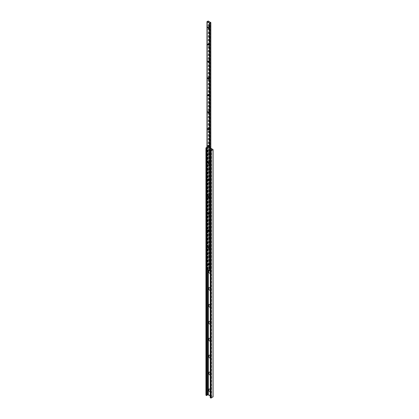 <?xml version="1.0" encoding="UTF-8"?>
<svg xmlns="http://www.w3.org/2000/svg" width="419" height="419" viewBox="0 0 419 419"><rect width="100%" height="100%" fill="white"/><g stroke="black" fill="none" stroke-linecap="round" stroke-linejoin="round"><path stroke-width="0.31" stroke-dasharray="2.1 1.57" d="M209.903 169.334A1.681 0.969 -120 0 0 208.714 170.02A1.681 0.969 -120 0 0 209.903 172.078A1.681 0.969 -120 0 0 211.092 171.392A1.681 0.969 -120 0 0 209.903 169.334L210.542 169.7A0.775 0.45 -120 0 0 210.155 169.664A0.775 0.45 -120 0 0 210.034 170.287A0.775 0.45 -120 0 0 210.542 170.968A0.775 0.45 -120 0 0 210.93 171.01A0.775 0.45 -120 0 0 211.092 170.653A0.775 0.45 -120 0 0 210.542 169.7L209.903 169.334M210.616 169.658A0.775 0.45 -120 0 0 210.228 169.622A0.775 0.45 -120 0 0 210.108 170.245A0.775 0.45 -120 0 0 210.616 170.926A0.775 0.45 -120 0 0 211.003 170.968A0.775 0.45 -120 0 0 211.124 170.344A0.775 0.45 -120 0 0 210.616 169.658M209.903 152.422A1.681 0.969 -120 0 0 208.714 153.108A1.681 0.969 -120 0 0 209.903 155.171A1.681 0.969 -120 0 0 211.092 154.485A1.681 0.969 -120 0 0 209.903 152.422L210.542 152.794A0.775 0.45 -120 0 0 210.155 152.757A0.775 0.45 -120 0 0 210.034 153.375A0.775 0.45 -120 0 0 210.542 154.061A0.775 0.45 -120 0 0 210.93 154.098A0.775 0.45 -120 0 0 211.092 153.742A0.775 0.45 -120 0 0 210.542 152.794L209.903 152.422M210.616 152.752A0.775 0.45 -120 0 0 210.228 152.71A0.775 0.45 -120 0 0 210.108 153.333A0.775 0.45 -120 0 0 210.616 154.019A0.775 0.45 -120 0 0 211.003 154.056A0.775 0.45 -120 0 0 211.124 153.433A0.775 0.45 -120 0 0 210.616 152.752M210.542 186.612A0.775 0.45 -120 0 0 210.155 186.57A0.775 0.45 -120 0 0 210.034 187.193A0.775 0.45 -120 0 0 210.542 187.88A0.775 0.45 -120 0 0 210.93 187.916A0.775 0.45 -120 0 0 211.092 187.56A0.775 0.45 -120 0 0 210.542 186.612L209.903 186.24A1.681 0.969 -120 0 0 208.714 186.926A1.681 0.969 -120 0 0 209.903 188.99A1.681 0.969 -120 0 0 211.092 188.299A1.681 0.969 -120 0 0 209.903 186.24L210.542 186.612M210.616 186.565A0.775 0.45 -120 0 0 210.228 186.528A0.775 0.45 -120 0 0 210.108 187.152A0.775 0.45 -120 0 0 210.616 187.838A0.775 0.45 -120 0 0 211.003 187.874A0.775 0.45 -120 0 0 211.124 187.251A0.775 0.45 -120 0 0 210.616 186.565M210.542 203.519A0.775 0.45 -120 0 0 210.155 203.482A0.775 0.45 -120 0 0 210.034 204.1A0.775 0.45 -120 0 0 210.542 204.786A0.775 0.45 -120 0 0 210.93 204.823A0.775 0.45 -120 0 0 211.092 204.472A0.775 0.45 -120 0 0 210.542 203.519L209.903 203.147A1.681 0.969 -120 0 0 208.714 203.833A1.681 0.969 -120 0 0 209.903 205.897A1.681 0.969 -120 0 0 211.092 205.21A1.681 0.969 -120 0 0 209.903 203.147L210.542 203.519M210.616 203.477A0.775 0.45 -120 0 0 210.228 203.435A0.775 0.45 -120 0 0 210.108 204.058A0.775 0.45 -120 0 0 210.616 204.744A0.775 0.45 -120 0 0 211.003 204.781A0.775 0.45 -120 0 0 211.124 204.163A0.775 0.45 -120 0 0 210.616 203.477M210.542 220.425A0.775 0.45 -120 0 0 210.155 220.389A0.775 0.45 -120 0 0 210.034 221.012A0.775 0.45 -120 0 0 210.542 221.693A0.775 0.45 -120 0 0 210.93 221.735A0.775 0.45 -120 0 0 211.092 221.379A0.775 0.45 -120 0 0 210.542 220.425L209.903 220.059A1.681 0.969 -120 0 0 208.714 220.745A1.681 0.969 -120 0 0 209.903 222.803A1.681 0.969 -120 0 0 211.092 222.117A1.681 0.969 -120 0 0 209.903 220.059L210.542 220.425M210.616 220.384A0.775 0.45 -120 0 0 210.228 220.347A0.775 0.45 -120 0 0 210.108 220.97A0.775 0.45 -120 0 0 210.616 221.651A0.775 0.45 -120 0 0 211.003 221.693A0.775 0.45 -120 0 0 211.124 221.07A0.775 0.45 -120 0 0 210.616 220.384M210.542 237.337A0.775 0.45 -120 0 0 210.155 237.295A0.775 0.45 -120 0 0 210.034 237.919A0.775 0.45 -120 0 0 210.542 238.605A0.775 0.45 -120 0 0 210.93 238.641A0.775 0.45 -120 0 0 211.092 238.285A0.775 0.45 -120 0 0 210.542 237.337L209.903 236.965A1.681 0.969 -120 0 0 208.714 237.652A1.681 0.969 -120 0 0 209.903 239.715A1.681 0.969 -120 0 0 211.092 239.024A1.681 0.969 -120 0 0 209.903 236.965L210.542 237.337M210.616 237.295A0.775 0.45 -120 0 0 210.228 237.254A0.775 0.45 -120 0 0 210.108 237.877A0.775 0.45 -120 0 0 210.616 238.563A0.775 0.45 -120 0 0 211.003 238.6A0.775 0.45 -120 0 0 211.124 237.976A0.775 0.45 -120 0 0 210.616 237.295M210.542 254.244A0.775 0.45 -120 0 0 210.155 254.207A0.775 0.45 -120 0 0 210.034 254.825A0.775 0.45 -120 0 0 210.542 255.511A0.775 0.45 -120 0 0 210.93 255.548A0.775 0.45 -120 0 0 211.092 255.197A0.775 0.45 -120 0 0 210.542 254.244L209.903 253.872A1.681 0.969 -120 0 0 208.714 254.558A1.681 0.969 -120 0 0 209.903 256.622A1.681 0.969 -120 0 0 211.092 255.936A1.681 0.969 -120 0 0 209.903 253.872L210.542 254.244M210.616 254.202A0.775 0.45 -120 0 0 210.228 254.165A0.775 0.45 -120 0 0 210.108 254.783A0.775 0.45 -120 0 0 210.616 255.47A0.775 0.45 -120 0 0 211.003 255.506A0.775 0.45 -120 0 0 211.124 254.888A0.775 0.45 -120 0 0 210.616 254.202M210.27 272.177A0.775 0.45 -120 0 0 210.542 272.418A0.775 0.45 -120 0 0 210.93 272.46A0.775 0.45 -120 0 0 211.092 272.104A0.775 0.45 -120 0 0 210.542 271.151A0.775 0.45 -120 0 0 210.27 271.077A1.681 0.969 -120 0 1 211.092 272.842A1.681 0.969 -120 0 1 210.27 273.675M210.27 272.031A0.775 0.45 -120 0 0 210.616 272.376A0.775 0.45 -120 0 0 211.003 272.418A0.775 0.45 -120 0 0 211.124 271.795A0.775 0.45 -120 0 0 210.616 271.109A0.775 0.45 -120 0 0 210.228 271.072A0.775 0.45 -120 0 0 210.191 271.093M210.542 271.151L209.903 270.784L210.542 271.151M210.27 289.084A0.775 0.45 -120 0 0 210.542 289.33A0.775 0.45 -120 0 0 210.93 289.367A0.775 0.45 -120 0 0 211.092 289.01A0.775 0.45 -120 0 0 210.542 288.062A0.775 0.45 -120 0 0 210.27 287.989M210.27 288.942A0.775 0.45 -120 0 0 210.616 289.288A0.775 0.45 -120 0 0 211.003 289.325A0.775 0.45 -120 0 0 211.124 288.701A0.775 0.45 -120 0 0 210.616 288.021A0.775 0.45 -120 0 0 210.228 287.979A0.775 0.45 -120 0 0 210.191 288.005M210.542 288.062L209.903 287.691L210.542 288.062M210.27 305.99A0.775 0.45 -120 0 0 210.542 306.237A0.775 0.45 -120 0 0 210.93 306.273A0.775 0.45 -120 0 0 211.092 305.922A0.775 0.45 -120 0 0 210.542 304.969A0.775 0.45 -120 0 0 210.27 304.896M210.27 305.849A0.775 0.45 -120 0 0 210.616 306.195A0.775 0.45 -120 0 0 211.003 306.231A0.775 0.45 -120 0 0 211.124 305.613A0.775 0.45 -120 0 0 210.616 304.927A0.775 0.45 -120 0 0 210.228 304.891A0.775 0.45 -120 0 0 210.191 304.912M210.542 304.969L209.903 304.597L210.542 304.969M210.27 322.902A0.775 0.45 -120 0 0 210.542 323.143A0.775 0.45 -120 0 0 210.93 323.185A0.775 0.45 -120 0 0 211.092 322.829A0.775 0.45 -120 0 0 210.542 321.876A0.775 0.45 -120 0 0 210.27 321.802A1.681 0.969 -120 0 1 211.092 323.568A1.681 0.969 -120 0 1 210.27 324.4M210.27 322.756A0.775 0.45 -120 0 0 210.616 323.101A0.775 0.45 -120 0 0 211.003 323.143A0.775 0.45 -120 0 0 211.124 322.52A0.775 0.45 -120 0 0 210.616 321.834A0.775 0.45 -120 0 0 210.228 321.797A0.775 0.45 -120 0 0 210.191 321.823M210.542 321.876L209.903 321.509L210.542 321.876M210.27 339.809A0.775 0.45 -120 0 0 210.542 340.055A0.775 0.45 -120 0 0 210.93 340.092A0.775 0.45 -120 0 0 211.092 339.736A0.775 0.45 -120 0 0 210.542 338.788A0.775 0.45 -120 0 0 210.27 338.714M210.27 339.668A0.775 0.45 -120 0 0 210.616 340.013A0.775 0.45 -120 0 0 211.003 340.05A0.775 0.45 -120 0 0 211.124 339.427A0.775 0.45 -120 0 0 210.616 338.746A0.775 0.45 -120 0 0 210.228 338.704A0.775 0.45 -120 0 0 210.191 338.73M210.542 338.788L209.903 338.416L210.542 338.788M210.27 356.716A0.775 0.45 -120 0 0 210.542 356.962A0.775 0.45 -120 0 0 210.93 356.998A0.775 0.45 -120 0 0 211.092 356.648A0.775 0.45 -120 0 0 210.542 355.694A0.775 0.45 -120 0 0 210.27 355.621M210.27 356.574A0.775 0.45 -120 0 0 210.616 356.92A0.775 0.45 -120 0 0 211.003 356.957A0.775 0.45 -120 0 0 211.124 356.339A0.775 0.45 -120 0 0 210.616 355.652A0.775 0.45 -120 0 0 210.228 355.616A0.775 0.45 -120 0 0 210.191 355.637M210.542 355.694L209.903 355.322L210.542 355.694M210.27 373.628A0.775 0.45 -120 0 0 210.542 373.868A0.775 0.45 -120 0 0 210.93 373.91A0.775 0.45 -120 0 0 211.092 373.554A0.775 0.45 -120 0 0 210.542 372.601A0.775 0.45 -120 0 0 210.27 372.528A1.681 0.969 -120 0 1 211.092 374.293A1.681 0.969 -120 0 1 210.27 375.125M210.27 373.481A0.775 0.45 -120 0 0 210.616 373.827A0.775 0.45 -120 0 0 211.003 373.868A0.775 0.45 -120 0 0 211.124 373.245A0.775 0.45 -120 0 0 210.616 372.559A0.775 0.45 -120 0 0 210.228 372.522A0.775 0.45 -120 0 0 210.191 372.549M210.542 372.601L209.903 372.234L210.542 372.601M210.27 390.534A0.775 0.45 -120 0 0 210.542 390.78A0.775 0.45 -120 0 0 210.93 390.817A0.775 0.45 -120 0 0 211.092 390.461A0.775 0.45 -120 0 0 210.542 389.513A0.775 0.45 -120 0 0 210.27 389.44M210.27 390.393A0.775 0.45 -120 0 0 210.616 390.738A0.775 0.45 -120 0 0 211.003 390.775A0.775 0.45 -120 0 0 211.124 390.152A0.775 0.45 -120 0 0 210.616 389.471A0.775 0.45 -120 0 0 210.228 389.429A0.775 0.45 -120 0 0 210.191 389.455M210.542 389.513L209.903 389.141L210.542 389.513M210.27 392.032A1.681 0.969 -120 0 0 211.092 391.205A1.681 0.969 -120 0 0 210.27 389.419M210.27 358.219A1.681 0.969 -120 0 0 211.092 357.386A1.681 0.969 -120 0 0 210.27 355.6M210.27 341.307A1.681 0.969 -120 0 0 211.092 340.474A1.681 0.969 -120 0 0 210.27 338.693M210.27 307.494A1.681 0.969 -120 0 0 211.092 306.661A1.681 0.969 -120 0 0 210.27 304.875M210.27 290.582A1.681 0.969 -120 0 0 211.092 289.749A1.681 0.969 -120 0 0 210.27 287.968M207.51 269.317L207.51 147.713L208.348 147.614L210.836 149.054M206.75 148.195L206.75 395.447A0.775 0.445 180 0 1 206.75 395.447A0.775 0.445 180 0 1 206.75 395.421M206.97 147.849A0.775 0.445 180 0 1 207.51 147.713M210.836 148.226L208.238 146.729L206.97 147.247M212.999 149.473L212.999 396.762L208.238 394.012L206.001 395.091L206.001 147.807M210.27 396.007L211.459 396.699L211.286 397.175A0.775 0.445 180 0 1 210.474 397.621L210.307 150.395M210.474 397.621L210.474 150.332M211.286 397.181L211.286 149.897L211.286 397.181M208.699 264.672A0.545 0.314 -120 0 0 208.316 263.965L208.316 263.965A0.545 0.314 -120 0 0 208.28 263.944M209.427 264.211A0.545 0.314 60 0 1 209.427 263.321A0.545 0.314 60 0 1 209.427 264.211M208.699 247.76A0.545 0.314 -120 0 0 208.316 247.053L208.316 247.053A0.545 0.314 -120 0 0 208.28 247.037M209.427 247.299A0.545 0.314 60 0 1 209.427 246.414A0.545 0.314 60 0 1 209.427 247.299M208.699 230.853A0.545 0.314 -120 0 0 208.316 230.146L208.316 230.146A0.545 0.314 -120 0 0 208.28 230.125M209.427 230.392A0.545 0.314 60 0 1 209.427 229.502A0.545 0.314 60 0 1 209.427 230.392M208.699 213.947A0.545 0.314 -120 0 0 208.316 213.24L208.316 213.24A0.545 0.314 -120 0 0 208.28 213.219M209.427 213.486A0.545 0.314 60 0 1 209.427 212.595A0.545 0.314 60 0 1 209.427 213.486M208.699 197.035A0.545 0.314 -120 0 0 208.316 196.328L208.316 196.328A0.545 0.314 -120 0 0 208.28 196.312M209.427 196.574A0.545 0.314 60 0 1 209.427 195.689A0.545 0.314 60 0 1 209.427 196.574M208.699 180.128A0.545 0.314 -120 0 0 208.316 179.421L208.316 179.421A0.545 0.314 -120 0 0 208.28 179.4M209.427 179.667A0.545 0.314 60 0 1 209.427 178.777A0.545 0.314 60 0 1 209.427 179.667M208.699 163.221A0.545 0.314 -120 0 0 208.316 162.514L208.316 162.514A0.545 0.314 -120 0 0 208.28 162.493M209.427 162.761A0.545 0.314 60 0 1 209.427 161.87A0.545 0.314 60 0 1 209.427 162.761M208.699 146.31A0.545 0.314 -120 0 0 208.316 145.603L208.316 145.603A0.545 0.314 -120 0 0 208.28 145.587M209.427 145.849A0.545 0.314 60 0 1 209.427 144.964A0.545 0.314 60 0 1 209.427 145.849M208.699 129.403A0.545 0.314 -120 0 0 208.316 128.696L208.316 128.696A0.545 0.314 -120 0 0 208.28 128.675M209.427 128.942A0.545 0.314 60 0 1 209.427 128.052A0.545 0.314 60 0 1 209.427 128.942M208.699 112.496A0.545 0.314 -120 0 0 208.316 111.789L208.316 111.789A0.545 0.314 -120 0 0 208.28 111.768M209.427 112.035A0.545 0.314 60 0 1 209.427 111.145A0.545 0.314 60 0 1 209.427 112.035M208.699 95.584A0.545 0.314 -120 0 0 208.316 94.877L208.316 94.877A0.545 0.314 -120 0 0 208.28 94.862M209.427 95.123A0.545 0.314 60 0 1 209.427 94.238A0.545 0.314 60 0 1 209.427 95.123M208.699 78.678A0.545 0.314 -120 0 0 208.316 77.971L208.316 77.971A0.545 0.314 -120 0 0 208.28 77.95M209.427 78.217A0.545 0.314 60 0 1 209.427 77.326A0.545 0.314 60 0 1 209.427 78.217M208.699 61.771A0.545 0.314 -120 0 0 208.316 61.064L208.316 61.064A0.545 0.314 -120 0 0 208.28 61.043M209.427 61.31A0.545 0.314 60 0 1 209.427 60.42A0.545 0.314 60 0 1 209.427 61.31M208.699 44.859A0.545 0.314 -120 0 0 208.316 44.152L208.316 44.152A0.545 0.314 -120 0 0 208.28 44.136M209.427 44.398A0.545 0.314 60 0 1 209.427 43.513A0.545 0.314 60 0 1 209.427 44.398M208.699 27.953A0.545 0.314 -120 0 0 208.316 27.245L208.316 27.245A0.545 0.314 -120 0 0 208.28 27.225M209.427 27.492A0.545 0.314 60 0 1 209.427 26.601A0.545 0.314 60 0 1 209.427 27.492M210.27 269.915A0.775 0.445 180 0 1 210.752 269.826L208.075 268.28A0.775 0.445 180 0 1 208.081 268.301A0.775 0.445 180 0 1 207.321 268.747L207.321 21.463M207.321 268.747L207.185 21.474M208.081 268.286L208.081 21.013M210.752 269.826L210.752 150.311M210.836 269.784L210.836 150.295L210.836 269.784M207.185 268.757L207.049 21.552M207.698 269.427L207.698 147.671M207.871 394.012L207.871 146.729M208.238 394.012L208.238 146.729M210.375 397.641L210.375 150.353M211.359 397.071L211.359 149.787M211.459 397.013L211.459 396.699M208.348 269.799L208.348 147.614M207.798 269.48L207.798 147.614M208.17 268.239L208.17 20.95M208.238 268.254L208.238 20.971M208.819 268.595L208.819 21.306M208.971 268.789L208.971 21.5M209.882 269.312L209.882 22.024M210.039 269.354L210.039 22.071L210.055 269.354M210.218 269.401L210.218 22.113M210.799 269.736L210.799 22.448M211.092 390.461L211.092 391.205M211.092 373.554L211.092 374.293M211.092 356.648L211.092 357.386M211.092 339.736L211.092 340.474M211.092 322.829L211.092 323.568M211.092 305.922L211.092 306.661M211.092 289.01L211.092 289.749M211.092 272.104L211.092 272.842M211.092 255.197L211.092 255.936M211.092 238.285L211.092 239.024M211.092 221.379L211.092 222.117M211.092 204.472L211.092 205.21M211.092 187.56L211.092 188.299M211.574 396.856L211.574 149.567M211.092 153.742L211.092 154.485M211.092 170.653L211.092 171.392M209.154 263.294L208.044 263.939M209.154 246.388L208.044 247.027M209.154 229.476L208.044 230.12M209.154 212.569L208.044 213.213M209.154 195.663L208.044 196.302M209.154 178.751L208.044 179.395M209.154 161.844L208.044 162.488M209.154 144.937L208.044 145.576M209.154 128.025L208.044 128.67M209.154 111.119L208.044 111.763M209.154 94.212L208.044 94.851M209.154 77.3L208.044 77.944M209.154 60.394L208.044 61.033M209.154 43.487L208.044 44.126M209.154 26.575L208.044 27.219M209.699 27.518L208.589 28.162M209.699 44.424L208.589 45.069M209.699 61.336L208.589 61.975M209.699 78.243L208.589 78.887M209.699 95.15L208.589 95.794M209.699 112.062L208.589 112.701M209.699 128.968L208.589 129.612M209.699 145.875L208.589 146.519M209.699 162.787L208.589 163.426M209.699 179.693L208.589 180.338M209.699 196.6L208.589 197.244M209.699 213.512L208.589 214.151M209.699 230.419L208.589 231.063M209.699 247.325L208.589 247.969M209.699 264.237L208.589 264.876"/><path stroke-width="0.63" d="M210.27 273.675A1.681 0.969 -120 0 1 209.903 273.528A1.681 0.969 -120 0 1 208.714 271.47A1.681 0.969 -120 0 1 209.903 270.784L209.903 270.784A1.681 0.969 -120 0 1 210.27 271.062A0.775 0.45 -120 0 0 210.155 271.114A0.775 0.45 -120 0 0 210.27 272.177M210.191 271.093A0.775 0.45 -120 0 0 210.27 272.031M210.27 287.989A0.775 0.45 -120 0 0 210.155 288.021A0.775 0.45 -120 0 0 210.27 289.084M210.191 288.005A0.775 0.45 -120 0 0 210.27 288.942M210.27 287.968A1.681 0.969 -120 0 0 209.903 287.691L209.903 287.691A1.681 0.969 -120 0 0 208.714 288.377A1.681 0.969 -120 0 0 209.903 290.44A1.681 0.969 -120 0 0 210.27 290.582M210.27 304.896A0.775 0.45 -120 0 0 210.155 304.932A0.775 0.45 -120 0 0 210.27 305.99M210.191 304.912A0.775 0.45 -120 0 0 210.27 305.849M210.27 304.875A1.681 0.969 -120 0 0 209.903 304.597L209.903 304.597A1.681 0.969 -120 0 0 208.714 305.289A1.681 0.969 -120 0 0 209.903 307.347A1.681 0.969 -120 0 0 210.27 307.494M210.27 324.4A1.681 0.969 -120 0 1 209.903 324.254A1.681 0.969 -120 0 1 208.714 322.195A1.681 0.969 -120 0 1 209.903 321.509L209.903 321.509A1.681 0.969 -120 0 1 210.27 321.787A0.775 0.45 -120 0 0 210.155 321.839A0.775 0.45 -120 0 0 210.27 322.902M210.191 321.823A0.775 0.45 -120 0 0 210.27 322.756M210.27 338.714A0.775 0.45 -120 0 0 210.155 338.746A0.775 0.45 -120 0 0 210.27 339.809M210.191 338.73A0.775 0.45 -120 0 0 210.27 339.668M210.27 338.693A1.681 0.969 -120 0 0 209.903 338.416L209.903 338.416A1.681 0.969 -120 0 0 208.714 339.102A1.681 0.969 -120 0 0 209.903 341.166A1.681 0.969 -120 0 0 210.27 341.307M210.27 355.621A0.775 0.45 -120 0 0 210.155 355.658A0.775 0.45 -120 0 0 210.27 356.716M210.191 355.637A0.775 0.45 -120 0 0 210.27 356.574M210.27 355.6A1.681 0.969 -120 0 0 209.903 355.322L209.903 355.322A1.681 0.969 -120 0 0 208.714 356.014A1.681 0.969 -120 0 0 209.903 358.072A1.681 0.969 -120 0 0 210.27 358.219M210.27 375.125A1.681 0.969 -120 0 1 209.903 374.979A1.681 0.969 -120 0 1 208.714 372.92A1.681 0.969 -120 0 1 209.903 372.234L209.903 372.234A1.681 0.969 -120 0 1 210.27 372.512A0.775 0.45 -120 0 0 210.155 372.564A0.775 0.45 -120 0 0 210.27 373.628M210.191 372.549A0.775 0.45 -120 0 0 210.27 373.481M210.27 389.44A0.775 0.45 -120 0 0 210.155 389.471A0.775 0.45 -120 0 0 210.27 390.534M210.191 389.455A0.775 0.45 -120 0 0 210.27 390.393M210.27 389.419A1.681 0.969 -120 0 0 209.903 389.141L209.903 389.141A1.681 0.969 -120 0 0 208.714 389.827A1.681 0.969 -120 0 0 209.903 391.891A1.681 0.969 -120 0 0 210.27 392.032M206.75 395.421A0.775 0.445 180 0 1 207.51 395.002L207.51 269.317M207.51 395.002L208.348 394.902L210.27 396.007M206.001 395.091L206.75 395.473L206.75 148.179A0.775 0.445 180 0 1 206.75 148.164A0.775 0.445 180 0 1 206.97 147.849M206.97 147.247L205.928 147.912L206.75 148.19L206.75 395.473M210.836 149.054L211.574 149.567L211.286 149.892A0.775 0.445 180 0 1 210.474 150.332L211.129 150.761L213.072 149.578L210.836 148.226M210.307 397.678L211.129 398.05L212.999 396.762M208.238 263.918A0.655 0.377 -120 0 0 207.777 264.185A0.655 0.377 -120 0 0 208.238 264.986A0.655 0.377 -120 0 0 208.699 264.719A0.655 0.377 -120 0 0 208.238 263.918L208.238 263.918M208.28 263.944A0.545 0.314 -120 0 0 208.589 264.876A0.545 0.314 -120 0 0 208.699 264.672M208.238 247.011A0.655 0.377 -120 0 0 207.777 247.278A0.655 0.377 -120 0 0 208.238 248.079A0.655 0.377 -120 0 0 208.699 247.812A0.655 0.377 -120 0 0 208.238 247.011L208.238 247.011M208.28 247.037A0.545 0.314 -120 0 0 208.589 247.969A0.545 0.314 -120 0 0 208.699 247.76M208.238 230.099A0.655 0.377 -120 0 0 207.777 230.366A0.655 0.377 -120 0 0 208.238 231.168A0.655 0.377 -120 0 0 208.699 230.9A0.655 0.377 -120 0 0 208.238 230.099L208.238 230.099M208.28 230.125A0.545 0.314 -120 0 0 208.589 231.063A0.545 0.314 -120 0 0 208.699 230.853M208.238 213.192A0.655 0.377 -120 0 0 207.777 213.46A0.655 0.377 -120 0 0 208.238 214.261A0.655 0.377 -120 0 0 208.699 213.994A0.655 0.377 -120 0 0 208.238 213.192L208.238 213.192M208.28 213.219A0.545 0.314 -120 0 0 208.589 214.151A0.545 0.314 -120 0 0 208.699 213.947M208.238 196.286A0.655 0.377 -120 0 0 207.777 196.553A0.655 0.377 -120 0 0 208.238 197.354A0.655 0.377 -120 0 0 208.699 197.087A0.655 0.377 -120 0 0 208.238 196.286L208.238 196.286M208.28 196.312A0.545 0.314 -120 0 0 208.589 197.244A0.545 0.314 -120 0 0 208.699 197.035M208.238 179.374A0.655 0.377 -120 0 0 207.777 179.641A0.655 0.377 -120 0 0 208.238 180.442A0.655 0.377 -120 0 0 208.699 180.175A0.655 0.377 -120 0 0 208.238 179.374L208.238 179.374M208.28 179.4A0.545 0.314 -120 0 0 208.589 180.338A0.545 0.314 -120 0 0 208.699 180.128M208.238 162.467A0.655 0.377 -120 0 0 207.777 162.734A0.655 0.377 -120 0 0 208.238 163.536A0.655 0.377 -120 0 0 208.699 163.269A0.655 0.377 -120 0 0 208.238 162.467L208.238 162.467M208.28 162.493A0.545 0.314 -120 0 0 208.589 163.426A0.545 0.314 -120 0 0 208.699 163.221M208.238 145.561A0.655 0.377 -120 0 0 207.777 145.828A0.655 0.377 -120 0 0 208.238 146.629A0.655 0.377 -120 0 0 208.699 146.362A0.655 0.377 -120 0 0 208.238 145.561L208.238 145.561M208.28 145.587A0.545 0.314 -120 0 0 208.589 146.519A0.545 0.314 -120 0 0 208.699 146.31M208.238 128.649A0.655 0.377 -120 0 0 207.777 128.916A0.655 0.377 -120 0 0 208.238 129.717A0.655 0.377 -120 0 0 208.699 129.45A0.655 0.377 -120 0 0 208.238 128.649L208.238 128.649M208.28 128.675A0.545 0.314 -120 0 0 208.589 129.612A0.545 0.314 -120 0 0 208.699 129.403M208.238 111.742A0.655 0.377 -120 0 0 207.777 112.009A0.655 0.377 -120 0 0 208.238 112.811A0.655 0.377 -120 0 0 208.699 112.543A0.655 0.377 -120 0 0 208.238 111.742L208.238 111.742M208.28 111.768A0.545 0.314 -120 0 0 208.589 112.701A0.545 0.314 -120 0 0 208.699 112.496M208.238 94.835A0.655 0.377 -120 0 0 207.777 95.103A0.655 0.377 -120 0 0 208.238 95.904A0.655 0.377 -120 0 0 208.699 95.637A0.655 0.377 -120 0 0 208.238 94.835L208.238 94.835M208.28 94.862A0.545 0.314 -120 0 0 208.589 95.794A0.545 0.314 -120 0 0 208.699 95.584M208.238 77.924A0.655 0.377 -120 0 0 207.777 78.191A0.655 0.377 -120 0 0 208.238 78.992A0.655 0.377 -120 0 0 208.699 78.725A0.655 0.377 -120 0 0 208.238 77.924L208.238 77.924M208.28 77.95A0.545 0.314 -120 0 0 208.589 78.887A0.545 0.314 -120 0 0 208.699 78.678M208.238 61.017A0.655 0.377 -120 0 0 207.777 61.284A0.655 0.377 -120 0 0 208.238 62.085A0.655 0.377 -120 0 0 208.699 61.818A0.655 0.377 -120 0 0 208.238 61.017L208.238 61.017M208.28 61.043A0.545 0.314 -120 0 0 208.589 61.975A0.545 0.314 -120 0 0 208.699 61.771M208.238 44.11A0.655 0.377 -120 0 0 207.777 44.377A0.655 0.377 -120 0 0 208.238 45.173A0.655 0.377 -120 0 0 208.699 44.912A0.655 0.377 -120 0 0 208.238 44.11L208.238 44.11M208.28 44.136A0.545 0.314 -120 0 0 208.589 45.069A0.545 0.314 -120 0 0 208.699 44.859M208.238 27.198A0.655 0.377 -120 0 0 207.777 27.465A0.655 0.377 -120 0 0 208.238 28.267A0.655 0.377 -120 0 0 208.699 28A0.655 0.377 -120 0 0 208.238 27.198L208.238 27.198M208.28 27.225A0.545 0.314 -120 0 0 208.589 28.162A0.545 0.314 -120 0 0 208.699 27.953M207.321 21.463L207.049 21.762L209.427 23.139L209.95 22.982A0.775 0.445 180 0 1 210.752 22.542L208.075 20.992A0.775 0.445 180 0 1 208.081 21.013A0.775 0.445 180 0 1 207.321 21.463M210.836 22.495L210.836 150.295L210.836 22.495M210.752 150.311L210.752 22.542M209.961 270.197A0.775 0.445 180 0 1 210.27 269.915M207.049 268.836L209.427 270.423L209.961 270.297L209.95 23.04M209.929 270.344L209.929 23.061M207.698 394.96L207.698 269.427M206.714 395.526L206.714 148.242M206.646 395.567L206.646 148.279M206.462 395.567L206.462 148.279M206.001 395.3L206.001 148.017M212.999 396.971L212.999 149.688M211.129 398.05L211.129 150.761M210.762 398.05L210.762 150.761M210.307 397.788L210.307 150.5M211.459 149.73L211.459 149.41M208.348 394.902L208.348 269.799M207.798 394.902L207.798 269.48M209.793 270.423L209.793 23.139M209.427 270.423L209.427 23.139M207.049 269.05L207.049 21.762M205.928 395.196L205.928 147.912M213.072 396.866L213.072 149.578M210.27 397.731L210.27 150.447M209.961 270.297L209.961 23.008M206.97 268.946L206.97 21.657"/></g></svg>
